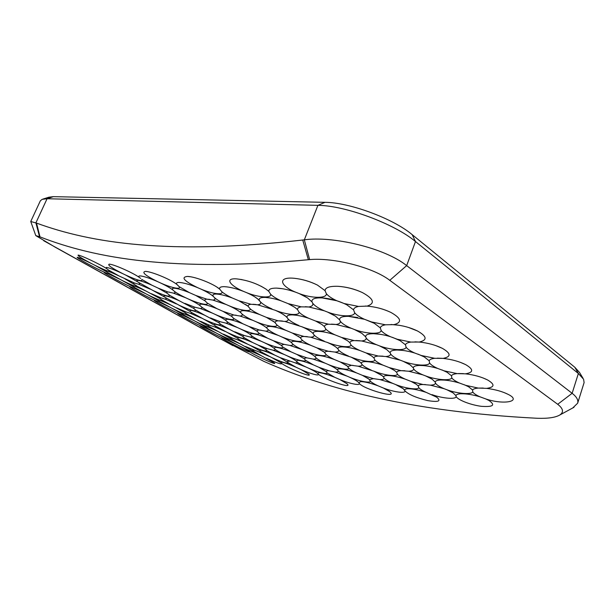 <?xml version="1.0" encoding="UTF-8"?>
<svg xmlns="http://www.w3.org/2000/svg" width="615" height="615" viewBox="0 0 615 615"><rect width="100%" height="100%" fill="white"/><g stroke="black" fill="none" stroke-linecap="round" stroke-linejoin="round"><path stroke-width="0.92" d="M227.988 339.664L226.874 338.504C228.619 338.757 233.17 340.602 240.511 344.046L254.087 351.665C253.78 352.464 248.76 350.481 239.012 345.707L227.988 339.664L228.472 340.126L227.035 339.926L222.884 338.165C213.513 333.845 198.791 325.796 200.106 325.827L201.313 326.158C191.803 321.791 176.305 313.312 177.712 313.343L178.796 313.627C169.133 309.207 152.797 300.251 154.304 300.297L155.257 300.527C145.447 296.069 128.181 286.575 129.803 286.636L130.626 286.813C120.686 282.323 102.405 272.253 104.135 272.322L104.827 272.46C94.764 267.932 75.368 257.239 77.221 257.308C78.851 257.577 83.886 259.799 92.312 263.973C82.31 258.738 77.575 255.794 78.097 255.117C80.188 254.894 99.43 263.897 106.626 268.609L109.801 271.007C109.847 272.114 104.888 270.216 94.925 265.303L92.312 263.973M294.769 362.712L306.009 367.032C301.658 364.979 298.675 363.265 297.06 361.881C297.691 362.781 296.93 363.058 294.769 362.712L280.025 357.584L288.535 362.958C287.697 364.049 282.101 362.25 271.722 357.561L260.691 351.626C261.206 352.257 260.622 352.364 258.938 351.949L245.431 346.468M240.511 344.046L232.678 339.688C232.432 340.541 227.412 338.565 217.618 333.768L206.14 327.48L204.857 326.173C206.617 326.419 211.145 328.256 218.448 331.67L232.624 339.618M230.979 338.358L231.086 337.858L232.462 338.089L223.499 334.168M237.113 339.657L247.76 344.223L238.712 339.249C239.227 339.887 238.697 340.026 237.113 339.657L232.462 338.089M265.457 349.282L266.172 348.613L267.563 348.743L257.908 344.984L265.457 349.282L266.918 350.658C266.333 351.926 260.737 350.158 250.128 345.361L247.76 344.223M250.128 345.361L259.814 350.827L260.014 350.058C262.597 350.319 267.556 352.026 274.874 355.186L280.025 357.584M260.514 351.426L259.814 350.827M183.308 314.742L181.832 313.273C183.601 313.512 188.113 315.334 195.355 318.731L210.307 327.18C210.115 328.079 205.103 326.119 195.27 321.299L183.308 314.742L184.046 315.403L182.87 315.318L178.796 313.627M159.423 301.419L157.724 299.759C159.5 299.997 163.99 301.804 171.178 305.178L184.731 312.42L186.914 314.104C186.776 315.049 181.771 313.104 171.9 308.253L159.423 301.419L160.323 302.203L159.277 302.18L155.257 300.527M134.416 287.466L132.463 285.598C134.239 285.829 138.698 287.62 145.832 290.972L159.938 298.513L162.414 300.404C162.337 301.411 157.348 299.474 147.439 294.608L134.416 287.466L135.5 288.389L134.585 288.42L130.626 286.813M272.799 350.112L284.238 354.501C279.748 352.38 276.619 350.573 274.859 349.097C275.597 350.073 274.913 350.412 272.799 350.112L267.563 348.743M312.95 359.045L325.235 363.219C320.569 361.105 317.432 359.245 315.833 357.653C316.379 358.745 315.418 359.206 312.95 359.045L307.062 357.899L296.661 354.332L304.24 358.753L305.486 360.259C306.324 362.396 295.853 359.76 286.721 355.624L284.238 354.501M286.721 355.624C291.502 357.884 294.746 359.76 296.453 361.236L297.445 360.252C300.843 360.475 306.178 362.027 313.466 364.91L318.854 367.286L326.073 371.498L327.157 372.89C327.749 374.843 317.302 372.137 308.423 368.124L306.009 367.032M297.06 361.881L296.453 361.236M274.874 355.186L266.918 350.658M242.648 336.282L244.278 337.766C243.963 339.226 238.382 337.504 227.535 332.6L215.335 325.919L214.481 325.227L214.566 324.19C217.187 324.443 222.092 326.119 229.28 329.233L242.648 336.282L243.379 335.49L244.547 335.582L234.738 331.777M249.759 336.905L261.406 341.356C256.762 339.157 253.48 337.266 251.55 335.69C252.419 336.751 251.819 337.151 249.759 336.905L244.547 335.582M289.819 345.422L302.342 349.658C297.514 347.467 294.216 345.515 292.456 343.8C293.117 344.984 292.24 345.53 289.819 345.422L283.938 344.339L273.352 340.733L281.309 345.376L282.731 347.006C283.838 349.335 273.36 346.775 263.958 342.517L261.406 341.356M263.958 342.517C268.901 344.854 272.307 346.822 274.175 348.398L275.189 347.267C278.61 347.49 283.915 349.028 291.11 351.888L296.661 354.332M274.859 349.097L274.175 348.398M227.535 332.6L237.667 338.327L237.821 337.427C240.427 337.681 245.354 339.38 252.611 342.509L257.908 344.984M252.611 342.509L244.278 337.766M218.717 322.652L220.531 324.251C220.516 325.919 214.958 324.251 203.857 319.231L191.111 312.243L190.166 311.498L190.173 310.298C192.803 310.544 197.676 312.212 204.787 315.295L218.717 322.652L219.455 321.714L220.385 321.776L210.415 317.917M225.567 323.036L237.421 327.557C232.624 325.274 229.18 323.29 227.073 321.599C228.073 322.752 227.573 323.229 225.567 323.036L220.385 321.776M265.472 331.093L278.241 335.39C273.245 333.107 269.777 331.055 267.825 329.217C268.632 330.509 267.848 331.131 265.472 331.093L259.607 330.078L248.829 326.419L257.208 331.308L258.807 333.069C260.214 335.621 249.744 333.146 240.058 328.756L237.421 327.557M240.058 328.756C245.17 331.178 248.744 333.238 250.782 334.929C250.082 334.068 250.428 333.63 251.835 333.63C255.256 333.853 260.522 335.375 267.625 338.204L273.352 340.733M251.55 335.69L250.782 334.929M229.28 329.233L220.531 324.251M193.587 308.338L195.608 310.068C195.916 311.959 190.389 310.344 179.019 305.201L164.651 297.083C163.582 296.161 163.552 295.7 164.559 295.7C167.188 295.946 172.023 297.599 179.057 300.65L193.587 308.338L194.317 307.223L194.993 307.262L184.854 303.364M200.136 308.453L212.213 313.043C207.247 310.683 203.619 308.592 201.32 306.777L201.343 306.8C202.466 308.038 202.066 308.592 200.136 308.453L194.993 307.262M239.812 315.987L252.85 320.346C247.668 317.978 244.001 315.81 241.856 313.835C242.817 315.234 242.133 315.949 239.812 315.987L233.969 315.049L222.999 311.351L231.832 316.502L233.639 318.401C235.368 321.184 224.913 318.816 214.927 314.28L212.213 313.043M214.927 314.28C220.224 316.794 223.983 318.962 226.212 320.784C225.336 319.777 225.697 319.277 227.273 319.277C230.702 319.508 235.922 321.015 242.925 323.813L248.829 326.419M227.073 321.599L226.212 320.784M204.787 315.295L195.608 310.068M167.157 293.278C166.427 292.433 166.665 291.994 167.872 291.979L157.97 288.043L167.157 293.278L169.402 295.146C170.071 297.299 164.589 295.738 152.943 290.472L137.829 281.939C136.561 280.878 136.484 280.348 137.614 280.34C140.251 280.594 145.04 282.224 151.99 285.237L141.827 279.456C142.872 281.87 137.437 280.379 125.522 274.982L122.762 273.66C111.669 268.017 107.156 264.857 109.239 264.166C113.314 264.119 132.632 272.583 139.336 277.427L140.704 278.403M173.369 293.109L185.676 297.768C180.533 295.315 176.705 293.117 174.199 291.164L174.353 291.325C175.49 292.579 175.16 293.178 173.369 293.109L168.279 291.994M212.744 300.043L226.043 304.471C220.662 302.003 216.795 299.713 214.427 297.591C215.558 299.113 214.996 299.936 212.744 300.043L206.932 299.197L195.762 295.454L205.079 300.889L207.117 302.949C209.208 305.986 198.783 303.733 188.482 299.051L185.676 297.768M188.482 299.051C193.963 301.658 197.922 303.941 200.359 305.893C199.291 304.733 199.644 304.156 201.428 304.164C204.857 304.402 210.015 305.901 216.903 308.645L222.999 311.351M201.32 306.777L200.359 305.893M179.057 300.65L169.402 295.146M472.62 390.01C473.235 388.995 475.118 388.357 478.262 388.088L465.655 385.321L468.592 386.774L472.62 390.01L472.751 391.932C471.413 394.868 457.083 393.592 446.936 389.779L444.191 388.734C439.356 386.712 436.435 384.813 435.451 383.045C435.366 384.329 433.66 385.028 430.331 385.151L422.966 384.506L411.127 381.461L416.209 384.214L418.238 385.959L418.746 387.673C418.154 390.225 405.247 388.396 395.53 384.513L403.279 388.726L405.016 390.917C405.854 393.723 393.746 392.062 383.445 388.05L389.626 391.594C399.227 399.296 363.327 389.095 359.229 383.353L358.806 382.691L360.744 381.592C364.895 381.731 370.637 383.13 377.971 385.789L383.445 388.05M371.252 370.107C366.409 368.001 363.296 366.079 361.897 364.341C362.204 365.571 360.928 366.186 358.061 366.186L373.966 371.214L382.146 375.688L383.652 377.187C383.476 376.172 384.659 375.619 387.212 375.534C392.101 375.588 398.113 376.795 405.247 379.155L411.127 381.461M405.247 379.155C401.326 377.387 398.697 375.727 397.352 374.181C396.99 376.957 383.991 375.227 373.966 371.214M348.451 356.054C343.431 353.863 340.141 351.834 338.581 349.973C339.011 351.303 337.812 352.003 334.975 352.072L351.25 357.192L359.898 361.966L361.459 363.496C361.159 362.312 362.466 361.682 365.372 361.605C370.238 361.682 376.149 362.881 383.114 365.195L389.195 367.586L394.546 370.499L396.69 372.329L397.352 374.181M396.69 372.329C396.944 371.391 398.389 370.837 401.034 370.676L389.195 367.586M408.691 371.229L422.866 374.866C417.854 372.759 414.771 370.76 413.634 368.862C413.657 370.245 412.012 371.037 408.691 371.229L401.272 370.668M325.051 290.657L326.381 293.747C326.826 298.636 311.72 298.406 299.236 293.593L295.846 292.271C280.048 285.906 277.073 276.665 294.131 278.264C302.426 279.156 310.221 281.447 317.525 285.137L325.051 290.657C325.281 287.528 329.579 286.075 337.943 286.298C346.622 286.905 354.793 289.012 362.45 292.602C373.828 298.875 375.381 303.372 367.109 306.101C375.773 306.87 383.722 308.984 390.948 312.458C401.264 318.263 402.295 322.322 394.038 324.635C402.756 325.489 410.582 327.611 417.524 330.993C426.948 336.397 427.548 340.072 419.307 342.032C428.048 342.97 435.735 345.077 442.385 348.359C451.049 353.394 451.279 356.746 443.077 358.399C451.802 359.398 459.351 361.489 465.716 364.664C473.719 369.377 473.635 372.429 465.478 373.82L457.168 373.62L444.138 370.837L447.09 372.29L451.502 375.796L451.787 377.864C450.657 381.054 436.173 379.901 425.703 375.95L422.866 374.866M425.703 375.95L432.191 379.247L435.243 382.161C435.32 380.885 437.165 380.162 440.771 379.993C446.298 379.939 452.548 380.962 459.52 383.06L465.655 385.321M435.451 383.045L435.243 382.161M383.114 365.195C379.048 363.35 376.272 361.597 374.789 359.944C374.681 362.965 361.597 361.351 351.25 357.192M324.382 341.225C319.185 338.942 315.71 336.805 313.957 334.798C314.526 336.244 313.412 337.043 310.613 337.181L327.28 342.409C331.347 344.177 334.399 345.876 336.443 347.49L338.058 349.051C337.604 347.675 339.042 346.96 342.363 346.898C347.191 347.014 352.979 348.198 359.752 350.458L366.033 352.933L371.683 356.024L373.958 357.945L374.789 359.944M373.958 357.945C374.12 356.885 375.596 356.254 378.371 356.054L366.033 352.933M385.836 356.523L400.342 360.213C395.138 358.022 391.878 355.908 390.571 353.863C390.71 355.37 389.134 356.254 385.836 356.523L378.371 356.054M443.077 358.399L434.682 358.307L421.352 355.493L424.296 356.954L429.162 360.751L429.601 362.988C428.716 366.455 414.095 365.441 403.271 361.343L400.342 360.213M403.271 361.343L410.059 364.803L413.357 367.908C413.326 366.409 415.394 365.587 419.545 365.441C424.996 365.441 431.077 366.455 437.795 368.485L444.138 370.837M413.634 368.862L413.357 367.908M359.752 350.458C355.516 348.528 352.587 346.675 350.95 344.9C351.134 348.198 337.966 346.714 327.28 342.409M298.952 325.55C293.547 323.175 289.873 320.907 287.92 318.755C288.643 320.33 287.628 321.222 284.876 321.445L301.95 326.78C306.247 328.656 309.491 330.47 311.69 332.223L313.343 333.807C312.712 332.2 314.288 331.377 318.086 331.347C322.852 331.508 328.502 332.677 335.037 334.868L341.54 337.435L347.521 340.725L349.927 342.74L350.95 344.9M349.927 342.74C349.989 341.586 351.396 340.864 354.155 340.595L341.54 337.435M361.651 340.971L376.495 344.715C371.091 342.424 367.639 340.18 366.148 337.981C366.425 339.618 364.926 340.61 361.651 340.971L354.155 340.595M419.307 342.032L410.843 342.071L397.19 339.226L400.104 340.664L405.47 344.8L406.1 347.221C405.485 350.996 390.733 350.143 379.532 345.884L376.495 344.715M379.532 345.884L386.643 349.528L390.21 352.841C390.056 351.073 392.378 350.143 397.167 350.027C402.51 350.096 408.383 351.104 414.787 353.048L421.352 355.493M390.571 353.863L390.21 352.841M335.037 334.868C330.639 332.846 327.534 330.893 325.719 328.987C326.227 332.577 312.997 331.247 301.95 326.78M272.03 308.961C266.418 306.478 262.52 304.079 260.345 301.757C261.237 303.472 260.329 304.479 257.639 304.794L275.136 310.237C279.687 312.236 283.146 314.18 285.514 316.079L287.197 317.678C286.359 315.803 288.097 314.865 292.425 314.88C297.13 315.095 302.611 316.248 308.868 318.355L315.603 321.03L321.945 324.536L324.489 326.65L325.719 328.987M324.489 326.65C324.436 325.381 325.773 324.574 328.495 324.22L315.603 321.03M336.021 324.482L351.227 328.279C345.599 325.889 341.94 323.505 340.241 321.138C340.672 322.913 339.265 324.028 336.021 324.482L328.495 324.22M394.038 324.635L385.497 324.805L371.522 321.945L374.358 323.344L380.324 327.872L381.154 330.493C380.854 334.598 365.971 333.93 354.371 329.502L351.227 328.279M354.371 329.502L361.828 333.338L365.694 336.874C365.402 334.791 368.016 333.73 373.528 333.691C378.763 333.837 384.375 334.837 390.379 336.674L397.19 339.226M366.148 337.981L365.694 336.874M308.868 318.355C304.279 316.241 300.981 314.165 298.99 312.12C299.859 316.041 286.567 314.872 275.136 310.237M297.522 309.591C297.337 308.2 298.59 307.285 301.265 306.847L288.089 303.625L294.831 307.369L297.522 309.591L298.99 312.12M308.815 306.977L324.389 310.829C318.532 308.323 314.642 305.793 312.712 303.233C313.312 305.171 312.013 306.416 308.815 306.977L301.265 306.847M367.109 306.101L358.514 306.431L344.192 303.541L346.906 304.879L353.564 309.852L354.632 312.697C354.678 317.179 339.68 316.71 327.657 312.105L324.389 310.829M327.657 312.105L335.498 316.164L339.68 319.938C339.219 317.463 342.178 316.264 348.559 316.341L364.449 319.277L371.522 321.945M340.241 321.138L339.68 319.938M160.6 282.992L157.694 281.662C145.386 275.551 141.304 272.13 145.432 271.384C151.521 271.484 170.678 279.418 176.836 284.407L179.126 286.636C181.61 289.965 171.239 287.835 160.6 282.992C166.288 285.706 170.463 288.112 173.13 290.211C171.823 288.865 172.177 288.204 174.183 288.22C177.604 288.473 182.693 289.949 189.451 292.655L179.126 286.636M139.336 277.427C138.413 276.427 138.636 275.92 140.005 275.904C143.595 276.189 149.491 278.103 157.694 281.662M174.199 291.164L173.13 290.211M157.97 288.043L151.99 285.237M106.626 268.609L106.303 267.425C108.94 267.71 114.421 269.793 122.762 273.66M125.522 274.982L137.829 281.939M138.982 282.808L139.82 283.63L138.882 284.338L134.424 282.985L119.233 276.058L109.255 270.462M219.763 289.227L221.807 291.687C223.752 295.446 211.998 293.855 200.767 289.019L197.707 287.689C184.046 280.993 180.633 277.234 187.475 276.419C195.547 276.681 213.851 283.93 219.57 289.058L219.763 289.227C219.032 287.528 220.493 286.675 224.144 286.659C229.418 286.905 235.868 288.473 243.486 291.372L246.707 292.702C251.543 294.831 255.24 296.93 257.8 298.998L260.345 301.757M243.486 291.372C229.818 285.56 224.444 278.034 236.468 278.864C247.345 280.132 257.201 283.561 266.034 289.142L268.878 291.464L270.6 294.216C271.876 298.49 258.554 297.522 246.707 292.702M145.832 290.972L136.738 286.06C136.722 287.113 131.748 285.199 121.808 280.302L108.202 272.837L109.501 273.929L108.717 274.013L104.827 272.46M94.925 265.303L106.987 272.038L105.949 270.738C107.733 270.961 112.161 272.729 119.233 276.058M108.202 272.837L106.987 272.038M344.192 303.541L336.836 300.758C331.869 298.498 328.387 296.161 326.381 293.747M353.564 309.852C353.694 308.261 355.347 307.116 358.514 306.431M364.449 319.277C359.698 317.132 356.431 314.934 354.632 312.697M380.324 327.872C380.577 326.411 382.299 325.389 385.497 324.805M390.379 336.674C385.836 334.629 382.761 332.569 381.154 330.493M405.47 344.8C405.839 343.462 407.622 342.555 410.843 342.071M414.787 353.048C410.428 351.096 407.53 349.159 406.1 347.221M429.162 360.751C429.616 359.521 431.461 358.714 434.682 358.307M437.795 368.485C433.606 366.625 430.877 364.787 429.601 362.988M261.629 355.877L274.598 363.134C276.819 365.679 253.734 354.763 248.906 351.342L247.945 350.304C249.682 350.565 254.241 352.426 261.629 355.877L253.603 351.173M287.228 361.682L287.912 361.12L289.527 361.289M308.423 368.124C313.058 370.315 316.148 372.098 317.709 373.474L318.662 372.629C322.037 372.844 327.403 374.412 334.768 377.326L340.003 379.624L347.121 383.852C353.579 389.726 322.683 378.84 318.247 374.081L317.709 373.474M318.247 374.081C320.084 376.357 310.452 373.812 301.142 369.615L308.899 374.281C312.95 378.41 286.29 367.347 281.608 363.334L280.978 362.789L281.216 362.12C283.776 362.381 288.75 364.103 296.13 367.278L301.142 369.615M296.13 367.278L288.535 362.958M404.724 390.187C404.655 389.31 405.731 388.834 407.968 388.742C412.865 388.772 418.953 389.995 426.233 392.401L436.773 397.229C441.493 401.234 438.441 402.348 427.61 400.58C416.063 397.713 408.529 394.492 405.016 390.917M377.971 385.789C374.304 384.083 371.775 382.568 370.399 381.223C370.445 383.453 358.829 381.146 349.528 377.195L347.014 376.119C342.493 374.074 339.518 372.306 338.065 370.822L337.574 370.107C337.228 369.3 337.927 368.877 339.657 368.839C343.823 368.985 349.52 370.376 356.746 372.998L362.381 375.335L368.939 379.117L370.399 381.223M369.577 379.678L373.382 378.64L362.381 375.335M379.97 379.586L392.9 383.445C388.219 381.415 385.259 379.593 384.014 377.971C384.206 379.101 382.861 379.639 379.97 379.586L373.382 378.64M392.9 383.445L395.53 384.513M465.478 373.82C474.173 374.873 481.568 376.941 487.657 380.001C495.075 384.421 494.729 387.212 486.626 388.373L478.393 388.08M486.626 388.373C495.267 389.48 502.509 391.517 508.336 394.469C522.22 401.334 504.223 405.124 486.011 399.027L488.917 400.457C495.736 405.2 493.184 407.153 481.253 406.315C469.975 404.824 457.552 399.742 456.115 396.483L455.976 395.668C456.138 394.569 457.791 393.938 460.919 393.761C466.501 393.669 472.889 394.699 480.077 396.852L486.011 399.027M480.077 396.852C476.202 395.145 473.765 393.508 472.751 391.932M451.502 375.796C452.056 374.673 453.939 373.943 457.168 373.62M459.52 383.06C455.5 381.285 452.917 379.547 451.787 377.864M176.836 284.407C175.952 283.115 176.682 282.454 179.003 282.439C183.485 282.7 189.72 284.453 197.707 287.689M200.767 289.019C206.717 291.756 210.953 294.262 213.459 296.545C212.198 294.839 213.182 294.001 216.418 294.039C220.516 294.293 225.79 295.607 232.247 297.983C227.635 295.8 224.16 293.701 221.807 291.687M214.427 297.591L213.459 296.545M195.762 295.454L189.451 292.655M205.079 300.889C204.434 299.828 205.049 299.267 206.932 299.197M228.995 305.747C234.653 308.338 238.628 310.69 240.926 312.789L241.003 312.866C239.988 311.398 240.911 310.667 243.771 310.683C247.899 310.898 253.288 312.228 259.945 314.672C255.517 312.581 252.227 310.606 250.082 308.722C251.62 312.166 239.85 310.414 228.995 305.747L226.043 304.471M241.856 313.835L241.003 312.866M216.903 308.645L207.117 302.949M231.832 316.502C231.332 315.572 231.986 315.088 233.769 315.049L233.969 315.049M255.702 321.584C261.021 324.013 264.75 326.196 266.879 328.133L267.071 328.318C266.272 327.057 267.133 326.419 269.662 326.411C273.813 326.603 279.302 327.949 286.129 330.447C281.878 328.448 278.764 326.573 276.796 324.82C277.972 327.98 266.21 326.081 255.702 321.584L252.85 320.346M267.825 329.217L267.071 328.318M242.925 323.813L233.639 318.401M257.208 331.308C256.855 330.524 257.462 330.109 259.023 330.071L259.607 330.078M281.009 336.582C286.029 338.865 289.527 340.902 291.502 342.686L291.794 342.97C291.172 341.886 291.979 341.325 294.201 341.302C298.375 341.479 303.941 342.839 310.921 345.384C306.824 343.47 303.879 341.694 302.08 340.057C302.926 342.947 291.187 340.933 281.009 336.582L278.241 335.39M292.456 343.8L291.794 342.97M267.625 338.204L258.807 333.069M326.073 371.498L327.534 370.73L329.079 370.807L318.854 367.286M338.065 370.822C338.496 371.821 337.458 372.221 334.96 372.006L329.079 370.807M334.96 372.006L347.014 376.119M349.528 377.195C353.81 379.124 356.746 380.8 358.345 382.23L358.806 382.691M359.229 383.353C360.613 385.874 349.804 383.737 340.003 379.624M334.768 377.326L327.157 372.89M281.309 345.376L283.938 344.339M305.017 350.811C309.768 352.964 313.058 354.87 314.895 356.523L315.264 356.885C314.795 355.947 315.541 355.462 317.501 355.424C321.676 355.585 327.318 356.961 334.429 359.552C330.486 357.707 327.687 356.024 326.042 354.494C326.596 357.146 314.88 355.024 305.017 350.811L302.342 349.658M315.833 357.653L315.264 356.885M291.11 351.888L282.731 347.006M304.24 358.753L305.816 357.853L307.062 357.899M356.746 372.998C352.949 371.229 350.289 369.63 348.782 368.201C349.074 370.63 337.404 368.408 327.833 364.334L325.235 363.219M327.833 364.334C332.331 366.363 335.436 368.154 337.151 369.692L337.574 370.107M313.466 364.91L305.486 360.259M121.808 280.302L133.309 286.721M108.717 274.013L119.279 279.018M147.439 294.608L158.409 300.727M134.585 288.42L144.979 293.355M171.9 308.253L182.378 314.104M159.277 302.18L169.509 307.046M195.27 321.299L205.287 326.888M206.14 327.48L206.74 328.026L205.433 327.895L201.313 326.158M182.87 315.318L192.949 320.115M217.618 333.768L227.204 339.119M205.433 327.895L215.358 332.623M239.012 345.707L248.199 350.834M248.906 351.342L249.298 351.719C250.689 353.863 219.355 337.658 221.554 337.781L222.884 338.165M227.035 339.926L236.813 344.592M271.722 357.561L280.978 362.789M281.608 363.334L281.716 363.457C281.801 364.718 276.704 362.981 266.418 358.238M252.588 350.481L252.734 350.066L254.264 350.342M258.938 351.949L269.416 356.454M218.448 331.67L210.192 327.049M208.385 325.689L208.447 325.081L209.654 325.266L200.559 321.299M215.335 325.919L215.711 326.304C216.226 326.949 215.75 327.111 214.266 326.788L209.654 325.266M214.266 326.788L225.098 331.431M238.443 338.965L237.667 338.327M195.355 318.731L186.722 313.888M184.731 312.42L184.731 311.697L185.761 311.843L176.528 307.823M191.111 312.243L191.619 312.751C192.134 313.396 191.703 313.581 190.335 313.312L185.761 311.843M190.335 313.312L201.343 318.024M203.857 319.231L214.481 325.227M171.178 305.178L162.129 300.105M159.938 298.513L159.862 297.66L160.715 297.768L151.344 293.693M165.689 297.891L166.35 298.544L165.235 299.182L160.715 297.768M165.235 299.182L176.436 303.956M179.019 305.201L190.166 311.498M124.914 278.864L136.338 285.644M133.939 283.93L133.747 282.923L134.424 282.985M138.882 284.338L150.275 289.188M152.943 290.472L164.651 297.083M446.936 389.779L453.155 392.916L455.976 395.668M456.115 396.483C456.307 399.619 442.762 398.52 431.93 394.622M426.233 392.401C422.451 390.694 419.96 389.126 418.746 387.673M418.238 385.959C418.554 385.167 419.845 384.69 422.113 384.536L422.966 384.506M430.331 385.151L444.191 388.734M383.652 377.187L384.014 377.971M361.459 363.496L361.897 364.341M338.058 349.051L338.581 349.973M313.343 333.807L313.957 334.798M287.197 317.678L287.92 318.755M259.507 300.589C258.415 298.383 260.337 297.329 265.265 297.414C269.908 297.691 275.182 298.829 281.101 300.835C276.304 298.621 272.806 296.415 270.6 294.216M288.089 303.625L281.101 300.835M268.878 291.464C268.501 289.196 271.054 288.081 276.542 288.112C282.454 288.389 288.889 289.773 295.846 292.271M299.236 293.593L307.492 297.891L312.036 301.934C311.328 298.998 314.696 297.652 322.129 297.898L336.836 300.758M312.712 303.233L312.036 301.934M257.639 304.794L251.02 304.279L238.889 300.773L232.247 297.983M284.876 321.445L278.249 320.822L266.357 317.355L274.813 322.352L276.796 324.82M259.945 314.672L266.357 317.355M238.889 300.773L247.968 306.17L250.082 308.722M248.299 306.454C247.86 305.24 248.768 304.517 251.02 304.279M310.613 337.181L303.979 336.466L292.325 333.038L300.228 337.673L302.08 340.057M286.129 330.447L292.325 333.038M275.243 322.721C274.943 321.622 275.943 320.984 278.249 320.822M334.975 352.072L328.349 351.273L316.917 347.882L324.32 352.203L326.042 354.494M310.921 345.384L316.917 347.882M300.735 338.119C300.55 337.105 301.634 336.559 303.979 336.466M358.061 366.186L351.449 365.31L340.241 361.966L347.198 366.002L348.782 368.201M334.429 359.552L340.241 361.966M324.889 352.703C324.82 351.834 325.835 351.365 327.926 351.28L328.349 351.273M347.806 366.532L351.449 365.31M309.645 259.607C332.938 257.377 372.652 267.118 389.779 280.317L557.705 404.293C563.317 408.683 563.986 412.273 559.704 415.056C555.314 417.547 547.957 418.615 537.625 418.285L536.457 418.231C411.942 411.789 327.172 389.441 263.958 361.428L221.969 339.68L55.173 247.184L35.778 235.599L40.006 236.883C95.31 258.477 173.422 272.261 308.353 259.722L309.645 259.607L304.325 239.835L302.741 240.019C168.887 255.164 91.381 243.217 36.531 223.091L30.75 221.515L35.778 235.599M389.779 280.317L406.669 265.611C384.321 247.63 331.954 235.822 304.325 239.835L317.917 205.341C344.823 205.41 394.392 223.737 415.479 241.541L578.369 373.505L583.597 379.247L584.104 382.592L577.662 403.179C578.515 400.134 576.678 396.844 572.135 393.3L406.669 265.611L415.479 241.541L412.188 234.661C393.254 218.594 349.243 202.335 324.981 202.335L53.313 196.654L48.831 197.215L42.927 199.091M572.78 407.937L577.662 403.179M30.758 221.462L40.344 200.828L42.143 199.345L47.071 198.737L317.917 205.341L324.981 202.335M582.974 378.21L579.522 372.467L574.794 367.24L412.188 234.661M39.506 236.683L35.901 222.845L47.071 198.737L53.313 196.654M308.353 259.722L302.741 240.019M36.531 223.091L40.006 236.883M557.705 404.293L572.135 393.3L578.369 373.505L574.794 367.24M227.258 338.55L226.874 338.504M260.691 351.626L260.253 351.18M232.678 339.688L232.186 339.196M210.307 327.18L209.815 326.68M182.278 313.319L181.832 313.273M186.914 314.104L186.422 313.604M158.209 299.82L157.724 299.759M162.414 300.404L161.937 299.928M132.978 285.668L132.463 285.598M296.753 361.528L296.115 360.944M267.025 348.667L266.18 348.613M274.598 348.805L273.898 348.175M244.301 335.552L243.386 335.49M251.358 335.475L250.597 334.775M220.524 321.791L219.463 321.714M226.973 321.491L226.136 320.715M195.693 307.339L194.325 307.223M201.343 306.8L200.413 305.932M169.525 292.125L167.872 291.979M432.191 379.247L429.516 377.695M404.885 370.745L401.034 370.676M410.059 364.803L407.022 363.058M383.084 356.162L379.078 356.031M386.643 349.528L383.168 347.544M359.952 340.741L355.977 340.533M361.828 333.338L357.807 331.062M335.375 324.389L331.431 324.128M335.498 316.164L330.785 313.512M309.506 307.062L305.309 306.7M178.012 285.406L176.774 284.368M147.293 271.599L145.44 271.384M174.353 291.325L173.322 290.365M141.289 276.027L140.005 275.904M110.346 264.304L109.239 264.166M139.82 283.63L139.259 283.054M107.048 267.502L106.31 267.425M109.801 271.007L109.347 270.539M78.697 255.202L78.105 255.117M266.034 289.142L261.083 286.213M242.049 279.617L236.491 278.864M317.371 285.053C310.014 281.432 302.273 279.164 294.131 278.264M362.273 292.517C354.524 288.989 346.414 286.913 337.943 286.298M390.779 312.374C382.738 308.638 374.304 306.524 365.487 306.032M417.37 330.916L408.46 327.441M399.089 325.266L391.032 324.497M442.254 348.29L435.674 345.553M420.629 342.171L414.933 341.84M465.601 364.603L460.312 362.312M442.408 358.33L437.334 358.161M317.917 373.682L317.317 373.144M288.696 361.166L287.912 361.12M436.773 397.229L434.72 395.991M410.151 388.795L407.968 388.742M403.248 388.703L401.71 387.635M374.112 378.671L372.098 378.64M508.244 394.415L504.554 392.739M483.259 388.057L478.262 388.088M487.549 379.947L483.175 378.002M463.456 373.62L458.367 373.551M219.57 289.058L216.949 287.136M190.55 276.781L187.483 276.419M213.52 296.599L211.868 295.231M181.094 282.623L179.019 282.439M240.926 312.789L239.404 311.536M209.792 299.413L207.278 299.205M266.879 328.133L265.488 326.988M236.168 315.218L233.769 315.049M291.502 342.686L290.234 341.648M261.121 330.194L259.023 330.071M358.337 382.223L357.361 381.438M328.733 370.776L327.549 370.73M314.895 356.523L313.735 355.578M284.753 344.408L283.023 344.315M368.939 379.117L367.486 378.071M341.302 368.923L339.664 368.839M337.143 369.684L336.082 368.823M307.169 357.907L305.832 357.853M281.716 363.457L281.301 363.042M253.203 350.104L252.734 350.066M238.712 339.249L238.251 338.78M215.711 326.304L215.227 325.819M185.323 311.751L184.731 311.697M191.619 312.751L191.119 312.251M160.507 297.721L159.862 297.66M166.35 298.544L165.819 298.006M134.462 282.992L133.755 282.923M136.738 286.06L136.292 285.606M106.51 270.808L105.957 270.738M308.899 374.281L308.384 373.82M281.847 362.181L281.216 362.12M288.058 362.381L287.536 361.904M260.699 350.12L260.014 350.058M266.464 350.12L265.865 349.574M238.566 337.497L237.821 337.427M243.863 337.289L243.179 336.666M215.381 324.274L214.574 324.19M220.178 323.851L219.401 323.144M191.05 310.391L190.181 310.298M195.332 309.768L194.455 308.961M165.496 295.8L164.559 295.7M169.248 294.992L168.256 294.062M138.629 280.463L137.614 280.34M347.106 383.837L346.322 383.199M319.669 372.69L318.662 372.629M326.288 371.691L325.496 371.045M298.544 360.329L297.452 360.252M304.54 359.029L303.702 358.337M276.389 347.36L275.205 347.267M281.724 345.738L280.832 345M253.126 333.73L251.835 333.622M257.754 331.785L256.793 330.993M228.688 319.4L227.273 319.277M232.547 317.117L231.509 316.256M202.973 304.31L201.428 304.164M206.002 301.681L204.872 300.735M175.89 288.404L174.183 288.22M453.155 392.916L450.772 391.54M425.465 384.56L422.113 384.536M416.209 384.214L413.918 382.83M389.679 375.619L387.212 375.534M394.546 370.499L391.978 368.954M368.17 361.735L365.372 361.605M371.683 356.024L368.785 354.286M345.507 347.091L342.386 346.898M347.521 340.725L344.231 338.757M321.653 331.616L318.109 331.347M321.945 324.536L318.186 322.291M296.553 315.264L292.425 314.88M294.831 307.369L290.48 304.786M270.054 297.96L265.265 297.414M307.492 297.891L301.865 294.769M282.631 288.743L276.542 288.112M447.067 372.283L442.016 369.946M424.019 365.633L419.584 365.441M424.273 356.938L418.115 354.163M402.594 350.381L397.19 350.027M400.081 340.649L392.501 337.366M380.224 334.299L373.536 333.691M374.335 323.329L364.926 319.431M357.692 317.525L348.582 316.341M346.875 304.863C339.073 300.95 330.839 298.629 322.168 297.898M389.579 391.555L388.311 390.656M362.243 381.654L360.759 381.592M468.569 386.758L464.41 384.79M444.591 380.101L440.771 379.993M488.902 400.45L485.458 398.789M464.233 393.808L460.919 393.761M257.762 298.967L254.856 296.914M227.519 286.951L224.16 286.659M285.475 316.049L282.885 314.227M256.04 304.517L252.926 304.264M311.651 332.192L309.337 330.57M282.439 321.03L279.287 320.815M307.331 336.628L304.141 336.466M359.867 361.935L357.992 360.628M330.832 351.396L327.926 351.28M382.115 375.665L380.416 374.481M353.056 365.387L350.565 365.318M247.968 306.17L245.608 304.448M219.163 294.324L216.442 294.047M274.813 322.352L272.683 320.807M246.246 310.906L243.786 310.683M300.228 337.673L298.298 336.282M271.899 326.588L269.662 326.411M324.328 352.203L322.575 350.942M296.215 341.44L294.201 341.302M347.198 366.002L345.607 364.856M319.316 355.532L317.501 355.424M232.854 345.63L43.757 240.749M574.018 407.261L559.704 415.056"/></g></svg>
